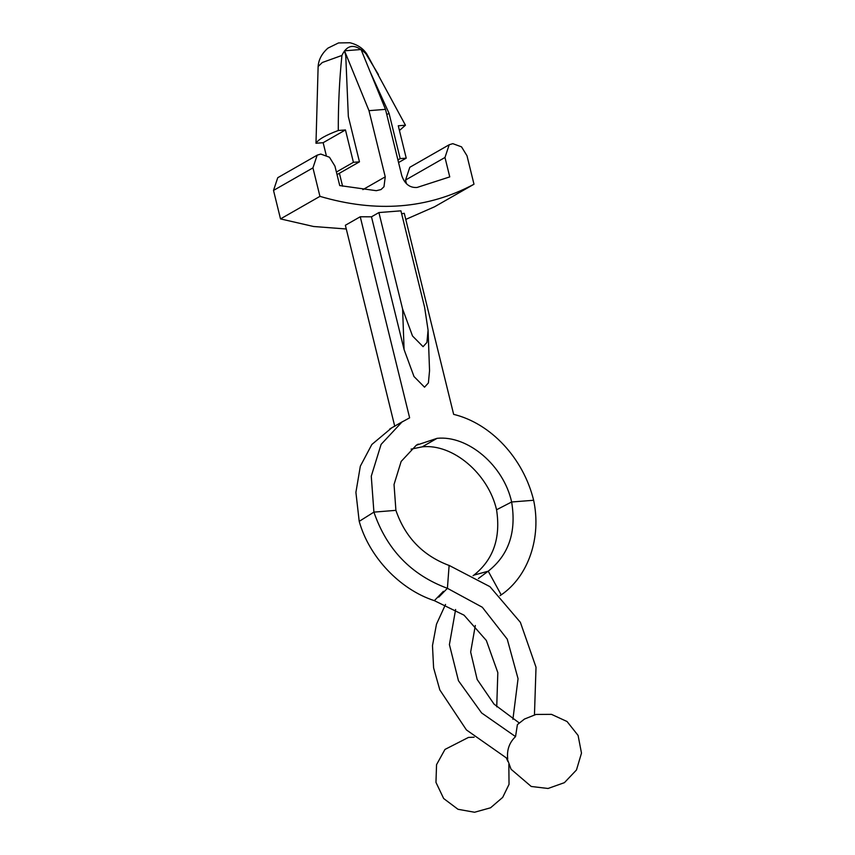 <?xml version="1.0" encoding="UTF-8"?>
<svg xmlns="http://www.w3.org/2000/svg" width="855" height="855" viewBox="0 0 855 855"><rect width="100%" height="100%" fill="white"/><g stroke="black" fill="none" stroke-linecap="round" stroke-linejoin="round"><path stroke-width="1.28" d="M445.541 604.432L436.488 624.171L432.48 645.621L433.603 667.862L439.823 689.932L466.413 729.924L507.72 758.866C506.694 749.995 509.302 742.578 515.544 736.615L517.403 724.613L524.478 719.044L536.032 714.438L551.486 714.353L567.057 721.524L578.098 735.45L581.486 753.116L576.484 769.96L564.407 782.667L548.044 788.481L531.222 786.472L511.066 769.244L507.165 758.609M496.563 509.762C488.258 473.585 452.712 443.478 422.231 446.844L437.097 438.326C468.187 435.142 503.766 465.825 511.632 501.992L496.563 509.762C500.891 537.977 493.324 559.769 473.852 575.148L473.072 575.693M401.647 213.782L404.265 213.29L453.652 414.365C490.856 423.353 523.378 458.216 533.638 500.271L511.632 501.992C516.602 531.928 508.8 554.991 488.226 571.183L473.852 575.148M533.638 500.271C541.6 537.549 528.411 576.313 501.212 594.888L488.226 571.183M487.5 571.696L478.415 578.525M455.619 609.497L449.409 644.595L458.472 680.751L481.6 712.942L515.544 736.615M501.212 594.888L500.036 595.657M475.316 625.486L470.656 652.066L477.165 679.479L494.062 704.157L519.103 722.849M404.084 349.556L402.609 309.04L412.527 336.004L423.075 346.67L426.923 342.438L428.077 330.18L429.552 370.696L428.398 382.944L424.54 387.187L413.991 376.521L404.084 349.556L371.476 216.817L360.244 216.764L409.63 417.839L401.978 422.017L381.095 444.397L371.273 476.203L373.913 512.124C386.77 549.541 411.276 574.945 447.411 588.315L438.754 597.143L443.392 591.318L434.351 600.659L464.041 615.173L486.324 640.448L497.824 672.629L496.734 706.829M391.772 427.81L371.85 444.482L360.329 466.199L355.904 492.362L359.207 521.358L373.913 512.124L395.908 510.35C405.046 536.94 422.456 555.184 448.127 565.091L449.121 565.412L447.411 588.315L482.305 607.242L507.239 639.155L518.055 678.71L512.904 719.301M422.231 446.844L411.095 449.132M437.097 438.326L416.267 445.252L401.145 461.454L394.037 484.496L395.908 510.35M359.207 521.358C369.136 556.947 399.851 589.469 434.351 600.659M449.121 565.412L489.947 586.669L520.396 622.355L536.021 667.253L534.461 714.812M428.077 330.18L424.614 307.308L400.92 210.832L378.915 212.564L402.609 309.04M362.873 189.639L385.242 176.846L383.981 186.743L381.02 189.564L376.286 190.686L339.724 185.567L334.946 166.148L329.474 157.245L320.764 154.06L317.162 155.161L312.941 167.879L273.514 190.43L277.736 177.712L317.162 155.161M406.488 183.772L405.559 180.031L409.791 167.302L449.206 144.752L444.985 157.48L449.751 176.9L417.037 187.469C409.759 187.94 404.661 183.964 401.754 175.542L385.498 109.365L361.045 49.515L344.533 50.808L345.762 55.832L348.338 116.515L359.463 161.83L337.03 174.612M360.244 216.764L345.367 225.271L394.764 426.346M449.206 144.752L452.808 143.661L461.518 146.846L466.99 155.749L473.991 184.231L434.564 206.782L405.762 219.414M473.991 184.231C427.703 208.909 376.36 212.948 319.941 196.361L280.515 218.912L273.514 190.43M319.941 196.361L312.941 167.879M370.215 71.959L389.046 113.309L386.781 114.602M385.242 176.846L368.986 110.669L385.498 109.365M368.986 110.669L344.533 50.808M326.204 155.129L323.147 142.7L315.987 143.266C318.338 139.408 325.776 135.154 338.291 130.505C338.206 105.079 339.414 80.06 341.925 55.447L322.335 62.49L318.124 66.508C318.616 59.615 321.886 53.48 327.935 48.126L338.527 42.932L349.952 42.75C357.753 44.717 363.471 48.628 367.084 54.485L405.441 125.215L399.445 130.516M359.463 161.83L353.414 162.311L336.4 172.047M353.414 162.311L345.463 129.939L323.147 142.7M405.441 125.215L398.28 125.781L406.232 158.154L398.558 162.536M406.232 158.154L400.183 158.624L389.046 113.309M400.183 158.624L397.917 159.917M315.987 143.266L318.124 66.508M367.084 54.485L365.78 53.566C355.188 43.445 347.237 44.075 341.925 55.447M365.78 53.566L378.423 74.556M345.463 129.939L338.291 130.505M339.414 173.298L342.588 186.23M346.286 228.99L313.571 226.5L280.515 218.912M371.476 216.817L378.915 212.564M444.985 157.48L405.559 180.031M506.491 758.289L507.859 761.442M508.843 764.423L509.035 784.345L502.697 797.384L490.556 807.793L474.568 812.25L458.002 809.29L443.67 798.527L435.965 782.389L436.552 764.659L444.974 749.429L468.455 737.427L474.151 737.213M402.748 421.526L389.859 428.9M416.332 445.209L418.266 444.098"/></g></svg>
